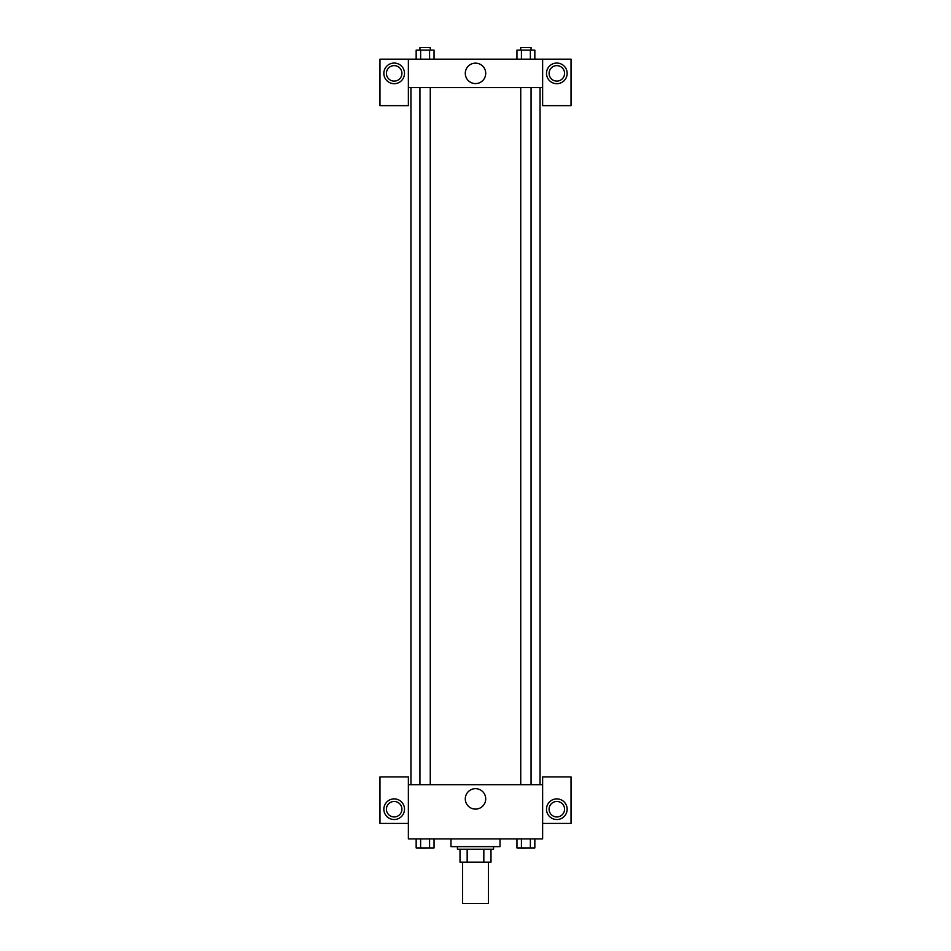<?xml version="1.0" encoding="UTF-8"?>
<svg xmlns="http://www.w3.org/2000/svg" width="951" height="951" viewBox="0 0 951 951"><rect width="100%" height="100%" fill="white"/><g stroke="black" fill="none" stroke-linecap="round" stroke-linejoin="round"><path stroke-width="1.43" d="M462.59 862.141L462.59 903.45L488.41 903.45L488.41 862.141M483.833 849.231L483.833 862.141L460.011 862.141L460.011 849.231M483.833 862.141L490.989 862.141L490.989 849.231L490.989 862.141M493.569 846.652L493.569 849.231L457.431 849.231L457.431 846.652M467.167 849.231L467.167 862.141M450.976 838.901L450.976 846.652L500.024 846.652L500.024 838.901M542.629 823.411L571.028 823.411L571.028 776.931L542.629 776.931L542.629 838.901L408.371 838.901L408.371 776.931L379.972 776.931L379.972 823.411L408.371 823.411M394.166 819.536A10.33 10.33 0 0 1 385.226 804.047A10.33 10.33 0 0 1 403.117 804.047A10.33 10.33 0 0 1 394.166 819.536M386.427 809.206A7.751 7.751 0 0 1 394.166 801.467A7.751 7.751 0 0 1 401.916 809.206A7.751 7.751 0 0 1 394.166 816.957A7.751 7.751 0 0 1 386.427 809.206M465.289 798.888A10.211 10.211 0 0 1 480.612 790.043A10.211 10.211 0 0 1 480.612 807.732A10.211 10.211 0 0 1 465.289 798.888M542.629 784.682L408.371 784.682M556.834 819.536A10.33 10.33 0 0 1 547.883 804.047A10.33 10.33 0 0 1 565.774 804.047A10.33 10.33 0 0 1 556.834 819.536M549.084 809.206A7.751 7.751 0 0 1 556.834 801.467A7.751 7.751 0 0 1 564.573 809.206A7.751 7.751 0 0 1 556.834 816.957A7.751 7.751 0 0 1 549.084 809.206M540.049 87.575L540.049 784.682M531.062 784.682L531.062 87.575M430.268 87.575L430.268 784.682M542.629 87.575L542.629 105.644L571.028 105.644L571.028 59.164L542.629 59.164L542.629 87.575L408.371 87.575L408.371 105.644L379.972 105.644L379.972 59.164L408.371 59.164L408.371 87.575M401.916 73.37A7.751 7.751 0 0 1 394.166 81.12A7.751 7.751 0 0 1 386.427 73.37A7.751 7.751 0 0 1 394.166 65.619A7.751 7.751 0 0 1 401.916 73.37M394.166 83.7A10.33 10.33 0 0 1 385.226 68.21A10.33 10.33 0 0 1 403.117 68.21A10.33 10.33 0 0 1 394.166 83.7M564.573 73.37A7.751 7.751 0 0 1 552.959 80.074A7.751 7.751 0 0 1 552.959 66.665A7.751 7.751 0 0 1 564.573 73.37M556.834 83.7A10.33 10.33 0 0 1 547.883 68.21A10.33 10.33 0 0 1 565.774 68.21A10.33 10.33 0 0 1 556.834 83.7M542.629 59.164L408.371 59.164M465.289 73.37A10.211 10.211 0 0 1 480.612 64.525A10.211 10.211 0 0 1 480.612 82.214A10.211 10.211 0 0 1 465.289 73.37M534.842 59.164L534.842 50.13L516.952 50.13L516.952 59.164M530.373 50.13L530.373 59.164M521.421 50.13L521.421 59.164M520.732 50.13L520.732 47.55L531.062 47.55L531.062 50.13M434.048 59.164L434.048 50.13L416.158 50.13L416.158 59.164M429.579 50.13L429.579 59.164M420.627 50.13L420.627 59.164M419.938 50.13L419.938 47.55L430.268 47.55L430.268 50.13M534.842 838.901L534.842 847.935L516.952 847.935L516.952 838.901M530.373 838.901L530.373 847.935M521.421 838.901L521.421 847.935M531.062 847.935L520.732 847.959M434.048 838.901L434.048 847.935L416.158 847.935L416.158 838.901M429.579 838.901L429.579 847.935M420.627 838.901L420.627 847.935M430.268 847.935L419.938 847.959M410.951 87.575L410.951 784.682M520.732 784.682L520.732 87.575M419.938 87.575L419.938 784.682"/></g></svg>
